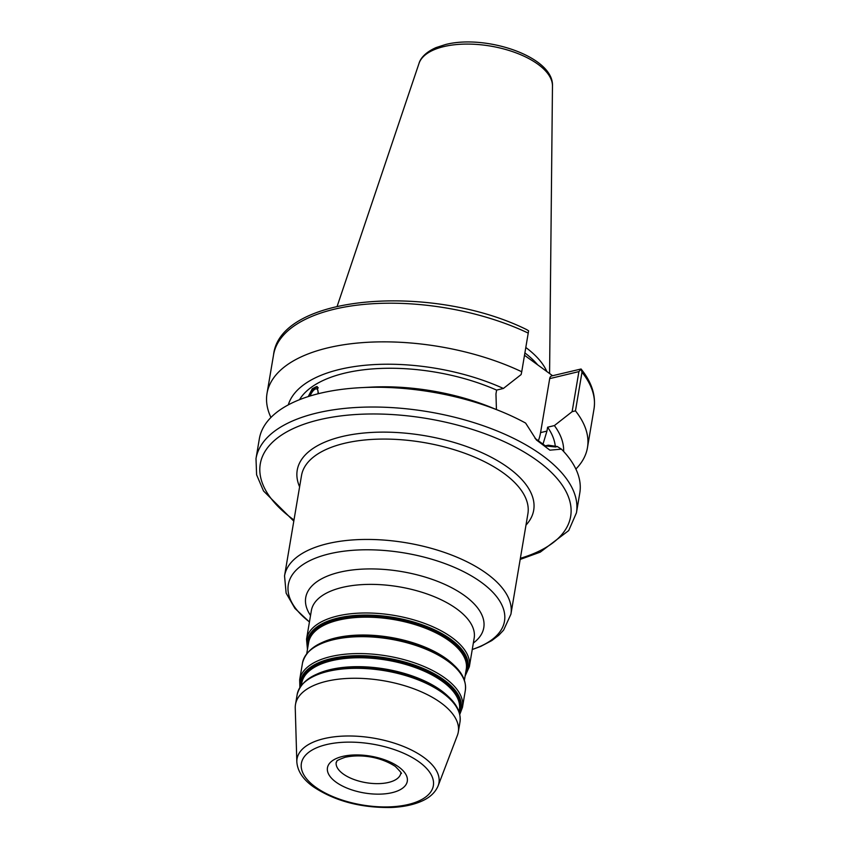 <?xml version="1.0" encoding="UTF-8"?>
<svg xmlns="http://www.w3.org/2000/svg" width="850" height="850" viewBox="0 0 850 850"><rect width="100%" height="100%" fill="white"/><g stroke="black" fill="none" stroke-linecap="round" stroke-linejoin="round"><path stroke-width="1.27" d="M537.678 364.862A113.294 52.243 -170.4 0 0 524.918 352.931M546.858 371.546A114.665 52.881 -170.4 0 0 525.831 347.512M317.932 393.816A8.511 3.453 -67.1 0 0 316.795 388.971A8.511 3.453 -67.1 0 0 310.091 396.004M524.514 355.279L552.596 375.721M587.467 447.642L594.001 408.999C596.02 395.505 591.706 382.171 581.071 368.996L551.639 375.944A5.111 3.081 -103.5 0 0 549.695 378.632L578.903 371.599L581.092 369.017L581.995 372.226L575.461 410.869A162.499 74.938 9.6 0 1 587.467 447.642A162.499 74.938 9.6 0 1 575.875 469.041M578.903 371.599L572.124 411.676L575.461 410.869M270.938 417.467A162.499 74.938 9.6 0 1 267.017 393.444A162.499 74.938 9.6 0 1 359.922 342.837A162.499 74.938 9.6 0 1 521.73 371.758L528.604 330.809L526.745 329.651C433.043 283.199 280.096 293.973 273.562 354.801A162.499 74.938 -170.4 0 1 366.456 304.183A162.499 74.938 -170.4 0 1 528.264 333.115M319.812 393.348A162.499 74.938 -170.4 0 0 259.335 438.866L255.999 458.628A162.499 74.938 9.6 0 1 316.466 413.111A162.499 74.938 9.6 0 1 491.789 428.857A162.499 74.938 9.6 0 1 576.438 512.826L579.785 493.064A162.499 74.938 -170.4 0 0 561.425 449.14L549.897 450.171L536.392 439.96L525.619 423.077A162.499 74.938 -170.4 0 0 500.586 411.251A162.499 74.938 -170.4 0 0 361.038 387.653A162.499 74.938 -170.4 0 0 319.812 393.348M572.124 411.676L554.381 425.584L547.612 427.21A131.559 60.669 9.6 0 1 555.294 446.462M563.635 451.456A139.878 64.504 -170.4 0 0 554.381 425.584M521.73 371.758L521.135 374.563L503.391 388.461A139.878 64.504 -170.4 0 0 288.277 404.887M503.391 388.461L496.612 390.097A131.559 60.669 9.6 0 0 299.476 399.712M496.432 409.562L495.964 393.964L496.612 390.097M547.612 427.21L546.954 431.078L540.568 432.618L549.695 378.632M540.568 432.618A41.533 25.054 -103.5 0 1 538.146 441.309M318.495 393.678L316.933 386.506L312.29 388.716L308.252 396.578M546.954 431.078L542.842 444.635M545.36 445.878L548.25 445.188L557.26 446.516L555.656 447.004L545.434 445.91L535.043 438.356M557.26 446.516L561.425 449.14M500.586 411.251L491.247 407.447A139.878 64.504 -170.4 0 0 371.11 387.122L361.038 387.653M296.831 761.887L295.248 707.976A82.556 38.069 9.6 0 1 295.492 704.48A82.556 38.069 9.6 0 1 353.079 678.268A82.556 38.069 9.6 0 1 440.916 702.822A82.556 38.069 9.6 0 1 458.299 732.009A82.556 38.069 9.6 0 1 457.374 735.399L438.143 785.793A71.963 33.182 -170.4 0 0 423.799 757.403A71.963 33.182 -170.4 0 0 344.144 736.068A71.963 33.182 -170.4 0 0 296.831 761.887C297.521 771.12 302.983 779.386 313.225 786.696C334.581 800.944 360.453 807.883 390.841 807.5C402.358 807.054 412.261 805.099 420.569 801.656C429.377 798.023 435.232 792.731 438.143 785.793M317.316 386.718A10.837 4.388 -67.1 0 0 308.943 396.355M309.198 396.281A10.317 4.186 112.9 0 1 317.507 387.313A10.317 4.186 112.9 0 1 318.283 387.94M337.152 306.297L419.007 63.41A67.862 31.291 9.6 0 1 443.7 46.623A67.862 31.291 9.6 0 1 514.728 52.381A67.862 31.291 9.6 0 1 552.468 85.978L549.578 373.522M525.056 355.672A113.294 52.243 -170.4 0 0 524.524 355.268M594.001 408.999A162.499 74.938 -170.4 0 0 581.995 372.226M293.994 520.009A157.388 72.579 9.6 0 1 318.846 419.868A157.388 72.579 9.6 0 1 534.055 458.362A157.388 72.579 9.6 0 1 520.37 558.301M525.991 525.098A119.914 55.292 -170.4 0 0 508.438 467.808A119.914 55.292 -170.4 0 0 364.692 432.947A119.914 55.292 -170.4 0 0 299.604 486.806M527.892 513.814A114.793 52.944 -170.4 0 0 503.721 473.227A114.793 52.944 -170.4 0 0 381.597 439.089A114.793 52.944 -170.4 0 0 301.516 475.533L284.538 575.886A114.793 52.944 9.6 0 1 364.629 539.452A114.793 52.944 9.6 0 1 486.752 573.591A114.793 52.944 9.6 0 1 510.924 614.178L527.892 513.814M309.453 621.903A109.618 50.554 9.6 0 1 330.374 553.594A109.618 50.554 9.6 0 1 481.408 582.399A109.618 50.554 9.6 0 1 472.26 649.442M473.344 643.036A90.291 41.639 -170.4 0 0 464.769 595.776A90.291 41.639 -170.4 0 0 351.603 570.074A90.291 41.639 -170.4 0 0 310.537 615.496M474.172 638.127A82.556 38.069 -170.4 0 0 456.79 608.94A82.556 38.069 -170.4 0 0 368.964 584.386A82.556 38.069 -170.4 0 0 311.366 610.587L306.531 639.2A82.556 38.069 9.6 0 1 364.129 612.988A82.556 38.069 9.6 0 1 451.956 637.543A82.556 38.069 9.6 0 1 469.338 666.74L474.172 638.127M299.668 679.787A82.556 38.069 9.6 0 1 357.255 653.576A82.556 38.069 9.6 0 1 445.092 678.13A82.556 38.069 9.6 0 1 462.474 707.327L465.332 690.423A82.556 38.069 -170.4 0 0 447.95 661.236A82.556 38.069 -170.4 0 0 360.113 636.671A82.556 38.069 -170.4 0 0 302.526 662.883L299.668 679.787L299.869 687.406M458.299 732.009L459.978 722.064A82.556 38.069 -170.4 0 0 442.595 692.878A82.556 38.069 -170.4 0 0 354.769 668.323A82.556 38.069 -170.4 0 0 297.171 694.524L295.492 704.48M307.615 648.476A81.515 37.591 9.6 0 1 356.703 615.368A81.515 37.591 9.6 0 1 450.872 639.327A81.515 37.591 9.6 0 1 465.258 675.134M447.397 659.834A81.515 37.591 -170.4 0 0 424.841 647.615A81.515 37.591 -170.4 0 0 354.843 635.779C324.371 637.798 306.935 646.829 302.526 662.883M355.077 635.768A80.463 37.102 9.6 0 1 355.311 635.758A80.463 37.102 9.6 0 1 424.405 647.445A80.463 37.102 9.6 0 1 424.618 647.53M322.033 642.579A79.942 36.869 9.6 0 1 446.409 658.803A79.942 36.869 9.6 0 1 453.581 664.827M306.765 653.523L308.624 642.547A79.942 36.869 9.6 0 1 364.384 617.174A79.942 36.869 9.6 0 1 449.427 640.953A79.942 36.869 9.6 0 1 466.257 669.216L464.408 680.191M308.051 645.926A80.463 37.102 9.6 0 1 360.06 616.239A80.463 37.102 9.6 0 1 449.969 640.061A80.463 37.102 9.6 0 1 465.694 672.584M300.316 686.694A81.515 37.591 9.6 0 1 352.123 655.828A81.515 37.591 9.6 0 1 444.008 679.915A81.515 37.591 9.6 0 1 459.584 713.628M301.134 685.525A80.463 37.102 9.6 0 1 354.174 656.784A80.463 37.102 9.6 0 1 443.105 680.648A80.463 37.102 9.6 0 1 459.191 712.268M301.41 685.174L301.761 683.134A79.942 36.869 9.6 0 1 357.521 657.762A79.942 36.869 9.6 0 1 442.563 681.541A79.942 36.869 9.6 0 1 459.393 709.803L459.053 711.832M316.689 674.231A79.942 36.869 9.6 0 1 441.054 690.455A79.942 36.869 9.6 0 1 448.226 696.479M442.053 691.486A81.515 37.591 -170.4 0 0 419.486 679.267A81.515 37.591 -170.4 0 0 349.488 667.42C319.026 669.439 301.58 678.481 297.171 694.524M349.722 667.409A80.463 37.102 9.6 0 1 349.956 667.399A80.463 37.102 9.6 0 1 419.05 679.086A80.463 37.102 9.6 0 1 419.273 679.171M315.478 787.036A66.927 30.866 -170.4 0 0 408.457 804.44A66.927 30.866 -170.4 0 0 419.263 762.036A66.927 30.866 -170.4 0 0 326.283 744.632A66.927 30.866 -170.4 0 0 315.478 787.036M398.767 766.976A40.492 18.679 9.6 0 1 392.233 792.636A40.492 18.679 9.6 0 1 335.973 782.106A40.492 18.679 9.6 0 1 342.518 756.447A40.492 18.679 9.6 0 1 398.767 766.976M400.817 773.234A32.757 15.109 9.6 0 1 377.963 783.636A32.757 15.109 9.6 0 1 343.113 773.893A32.757 15.109 9.6 0 1 336.207 762.312C338.311 761.058 332.679 761.855 345.036 757.308C358.126 754.343 378.579 755.544 395.367 766.456C400.754 771.991 402.581 774.254 400.817 773.234M419.007 63.41C419.996 59.819 423.714 53.083 435.997 47.611L445.506 44.54C485.775 34.074 553.945 56.695 552.468 85.978M267.017 393.444L273.562 354.801M520.179 559.428L540.292 552.128L568.714 530.57L576.438 512.826M293.803 521.135L263.5 490.96L256.604 474.789L255.999 458.628M309.432 622.019L294.929 608.398L286.131 593.151L284.538 575.886M472.239 649.549L480.76 646.404L491.842 640.56L498.78 635.258L503.625 630.105L510.924 614.178M307.456 649.432L306.531 639.2M465.099 676.09L469.338 666.74M424.405 647.445L447.557 659.929C460.743 669.598 466.671 679.756 465.332 690.423M459.776 714.446L462.474 707.327M419.05 679.086L442.202 691.571C455.398 701.239 461.316 711.407 459.978 722.064"/></g></svg>
